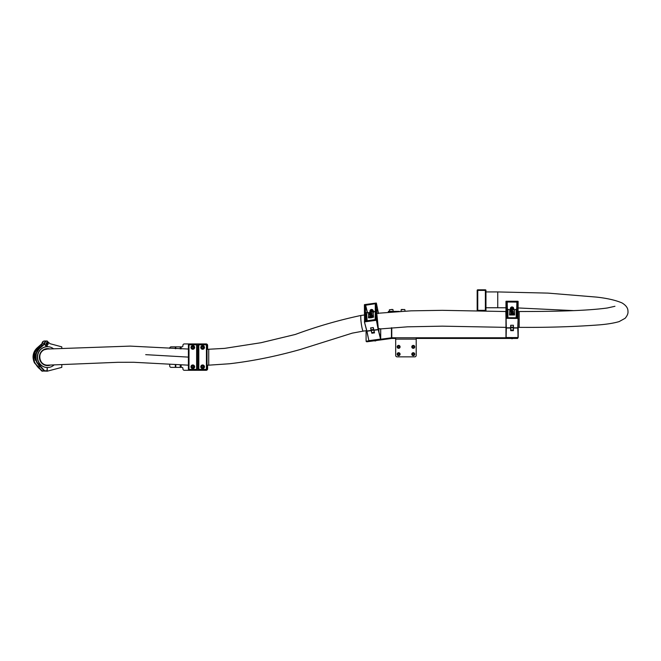<?xml version="1.0" encoding="UTF-8"?>
<svg xmlns="http://www.w3.org/2000/svg" width="661" height="661" viewBox="0 0 661 661"><rect width="100%" height="100%" fill="white"/><g stroke="black" fill="none" stroke-linecap="round" stroke-linejoin="round"><path stroke-width="0.99" d="M391.766 327.765L391.766 337.763L517.613 337.763L518.199 337.391L518.199 327.36M366.087 330.731L366.087 340.894L366.814 341.803L391.618 338.449A0.876 0.678 180 0 1 391.766 338.44L395.683 338.44M416.207 338.44L517.613 338.44L517.613 337.763M518.199 337.391L517.613 338.44M399.343 311.389L389.825 311.389L389.825 312.042M388.362 312.157L388.362 311.389L389.825 311.389M416.207 337.763L416.207 355.387A1.462 1.462 0 0 1 414.736 356.849L397.154 356.849A1.462 1.462 0 0 1 395.683 355.387L395.683 337.763M391.766 337.763A1.76 1.347 180 0 0 391.461 337.788L391.618 338.449M366.814 341.803L366.111 340.944M366.665 341.134L391.461 337.788L391.461 327.79M477.168 310.901L477.168 310.331A0.587 0.587 0 0 0 477.696 310.918A0.587 0.587 0 0 1 477.168 310.331L477.168 290.402A0.587 0.587 0 0 1 477.754 289.815L485.372 289.815A0.587 0.587 0 0 1 485.959 290.402L485.959 310.331A0.587 0.587 0 0 1 485.372 310.918L485.372 310.331L477.754 310.331L477.754 290.402L485.372 290.402L485.372 289.815A0.587 0.587 0 0 1 485.959 290.402L485.372 290.402L485.372 310.331L485.959 310.331A0.587 0.587 0 0 1 485.372 310.918L477.787 310.918M485.959 311.166L485.959 310.331M506.111 337.606L505.971 327.36L506.111 337.655L518.125 337.515L518.125 327.36L518.125 337.515L517.761 328.038L513.44 328.038L513.399 330.657L510.697 330.657L510.647 328.038L506.326 328.038L506.111 337.606L517.976 337.606L505.971 337.515L505.971 301.383L506.111 318.313L517.976 318.313L517.976 301.267L506.111 301.234L518.125 301.383L517.976 337.606M513.399 330.657L513.3 327.972A1.314 0.843 0 0 0 512.044 327.377A1.314 0.843 0 0 0 510.788 327.972L510.697 330.657M513.258 330.591A1.256 0.81 0 0 0 512.044 329.996A1.256 0.81 0 0 0 510.837 330.591M509.714 309.844L507.912 309.348L507.912 317.743M509.573 314.834L509.838 309.794L509.59 314.76L509.755 312.62L509.838 314.339L514.341 314.206L514.341 309.86L514.588 314.983L509.507 314.983L514.415 314.958L514.258 314.264M514.316 309.819L509.78 309.819M513.514 308.381A1.909 1.223 180 0 1 513.952 309.15A1.909 1.223 180 0 1 513.68 309.794M510.928 313.198L513.217 313.471L511.284 313.562M513.217 311.364L510.879 311.438L510.912 310.53L511.606 310.224L513.217 311.364L510.879 311.364M511.242 312.166A6.742 4.33 0 0 0 513.779 313.405A8.791 5.652 180 0 1 512.523 312.818L512.432 312.769A8.791 5.652 180 0 1 511.35 312.017L511.242 312.24A6.742 4.33 0 0 0 511.556 312.471M511.564 312.033L511.597 312.446A6.742 4.33 0 0 0 511.945 312.653L510.846 312.306L511.077 311.794A8.791 5.652 180 0 1 509.805 310.017A6.742 4.33 0 0 0 510.945 311.909L511.54 311.678L511.234 312.24M509.805 310.017L509.805 310.092A6.742 4.33 0 0 0 510.912 311.959M511.945 312.719A6.742 4.33 0 0 0 513.779 313.488L513.779 313.405M511.697 312.306L512.531 311.62L513.25 312.289L512.523 312.893M512.862 312.281L512.052 312.612M512.407 312.546L512.539 311.909L512.052 312.546M510.416 309.794A1.909 1.223 180 0 1 510.143 309.15A1.909 1.223 180 0 1 510.581 308.381M516.935 308.48L516.96 317.743M507.136 317.743L507.161 308.48M516.183 317.743L516.183 309.348L516.935 308.447M510.837 325.195L510.788 327.749L506.326 327.831L510.647 327.815L510.697 325.27L513.399 325.27L513.44 327.815L517.761 327.815L513.44 327.831L513.258 325.195M507.218 308.67L507.111 317.743L516.877 317.792M516.728 308.951L516.877 302.011L516.877 308.67M517.009 317.743L517.026 302.102L507.21 302.011L507.367 308.951M514.341 311.447L514.341 312.62M514.341 314.206L509.838 314.339L509.738 314.851M511.267 311.075L511.961 311.075L511.606 310.521L511.267 311.075L511.606 310.587L511.961 311.075M511.945 312.653L510.846 312.24M513.25 312.215L512.523 312.827M513.217 313.719L510.97 313.719M193.227 366.186A0.735 0.735 0 0 0 192.5 366.12M192.384 367.384A0.735 0.735 0 0 0 193.119 367.45M203.125 366.244A0.735 0.735 0 0 0 202.406 366.087M202.134 367.326A0.735 0.735 0 0 0 202.844 367.483M203.2 346.984A0.735 0.735 0 0 0 202.522 346.719M202.051 347.893A0.735 0.735 0 0 0 202.737 348.165M193.392 347A0.735 0.735 0 0 0 192.715 346.711M192.227 347.884A0.735 0.735 0 0 0 192.905 348.165M169.703 364.5L169.703 365.905A1.462 1.462 0 0 0 171.174 367.376L182.015 367.376A0.876 0.876 0 0 1 182.899 368.251L182.899 368.838A1.462 1.462 0 0 0 184.361 370.3L206.141 370.3A1.462 1.462 0 0 0 207.612 368.838L207.612 365.169M169.703 348.347L169.703 348.322A1.462 1.462 0 0 1 171.174 346.851L182.015 346.851A0.876 0.876 0 0 0 182.899 345.976L182.899 345.389A1.462 1.462 0 0 1 184.361 343.927L206.141 343.927A1.462 1.462 0 0 1 207.612 345.389L207.612 349.347M200.795 366.789A1.834 1.834 0 0 1 202.63 364.955A1.834 1.834 0 0 1 204.456 366.789A1.834 1.834 0 0 1 202.63 368.615A1.834 1.834 0 0 1 200.795 366.789M202.043 349.173L200.795 347.438A1.834 1.834 0 0 1 202.63 345.612A1.834 1.834 0 0 1 204.456 347.438A1.834 1.834 0 0 1 202.63 349.272A1.834 1.834 0 0 1 200.795 347.438L202.043 345.703M198.234 360.245L198.234 357.989M198.234 369.425L198.234 368.838L198.821 370.011L206.439 370.011A0.587 0.587 0 0 0 207.025 369.425L207.025 344.802A0.587 0.587 0 0 0 206.439 344.216L198.821 344.216A0.587 0.587 90 0 0 198.234 344.802L198.234 369.425A0.587 0.587 0 0 0 198.821 370.011L206.439 370.011L206.439 344.802L198.821 344.802L198.821 369.425L207.025 369.425L207.025 368.838L207.025 369.425M198.234 368.838L198.234 360.98M207.025 368.838L207.025 360.98M207.025 349.347L224.608 348.372L260.971 342.729L295.318 334.458C316.867 326.493 338.787 320.155 361.08 315.437A7.915 0.884 82.3 0 0 361.27 323.444A7.915 0.884 82.3 0 0 363.195 331.12L366.681 330.649M361.08 315.437L364.401 314.983M477.168 302.945L477.168 300.201M374.498 332.863L373.82 330.227A1.314 0.835 -13 0 0 372.581 329.798A1.314 0.835 -13 0 0 371.342 330.558L371.837 333.218L371.201 330.64L366.946 331.219L368.871 340.671L380.562 339.093L378.208 329.699L373.952 330.277L374.498 332.863L371.837 333.218M374.357 332.814A1.256 0.793 -13 0 0 373.168 332.384A1.256 0.793 -13 0 0 371.969 333.136M380.505 328.831L378.356 328.55L378.356 329.583L380.703 338.986L380.703 328.806L380.579 339.151L368.896 340.729L380.579 339.151M379.075 330.938L378.307 328.484M368.607 312.678L367.185 312.422L366.681 314.694L367.144 320.75M373.11 312.058L373.506 317.173L371.061 317.776L368.507 317.85L368.673 313.107M372.994 310.563A1.909 1.206 167 0 1 373.589 311.199A1.909 1.206 167 0 1 373.283 312.132M372.027 315.917L369.796 316.404L369.863 315.636L372.027 315.917M372.011 313.463L369.722 314.132L369.739 313.215L370.424 312.827L372.011 313.752L369.706 314.066M371.118 313.066L371.168 313.578M370.069 314.81A6.742 4.263 -13 0 0 372.564 315.718A8.791 5.569 167 0 1 371.325 315.297L371.242 315.264A8.791 5.569 167 0 1 370.168 314.653L370.086 314.884A6.742 4.263 -13 0 0 370.383 315.074M370.358 314.281L370.424 315.033A6.742 4.263 -13 0 0 370.755 315.206L369.673 314.942L369.904 314.462A8.791 5.569 167 0 1 368.648 312.851A6.742 4.263 -13 0 0 368.656 312.901A6.742 4.263 -13 0 0 369.772 314.595L370.358 314.281L370.16 315.14M370.061 314.884L370.383 314.57L370.143 315.074M368.664 312.934A6.742 4.263 -13 0 0 368.673 312.975A6.742 4.263 -13 0 0 369.747 314.636M369.673 314.942L370.771 315.272A6.742 4.263 -13 0 0 372.581 315.793L372.564 315.718M370.515 314.892L371.333 314.091L372.06 314.661L371.35 314.157L372.06 314.661L371.342 315.371M371.672 314.71L370.879 315.148M368.557 317.693L373.341 317.173L373.135 316.445L373.407 316.966L373.201 314.884L373.06 316.586L368.706 317.173L368.507 317.85L368.565 315.512L368.565 317.33M370.077 312.438A1.909 1.206 167 0 1 369.879 312.058A1.909 1.206 167 0 1 370.135 311.224M366.252 320.874L365.764 312.86L366.905 312.314M375.291 304.638L375.283 319.651L375.646 310.91M364.401 321.808L366.756 330.946L364.409 321.824L366.896 331.004L371.151 330.426L370.614 327.914L373.275 327.559L373.903 330.054L378.158 329.484L376.382 320.188L378.307 328.327C376.018 317.652 376.018 302.209 378.307 313.636M370.755 327.823L371.292 330.343A1.314 0.835 167 0 1 372.531 329.583A1.314 0.835 167 0 1 373.771 330.004L373.135 327.501M378.249 329.5L378.232 327.963M365.632 321.006L365.318 305.06L367.26 312.438M367.442 312.471L365.632 305.225L375.415 303.696L375.151 319.717M375.415 319.668L365.318 321.031L365.318 305.06L375.415 303.696M368.507 313.116L368.565 314.339L368.615 312.661L373.052 312.033L368.698 312.636M371.242 315.314L371.342 314.38L370.862 315.082M373.135 313.678L373.135 312.091M368.565 315.512L368.615 314.289L368.565 315.512M373.052 312.033L373.432 312.488M368.698 317.098L373.052 316.512M370.094 313.719L370.771 313.454L370.433 313.116L370.094 313.719M370.771 313.454L370.433 313.116L370.102 313.719M371.333 314.091L372.044 314.595L371.325 315.305M372.011 316.107L369.796 316.404M398.616 345.389A1.462 1.462 0 0 1 400.087 346.851A1.462 1.462 0 0 1 398.616 348.322A1.462 1.462 0 0 1 397.154 346.851A1.462 1.462 0 0 1 398.616 345.389A1.462 1.462 0 0 0 397.154 346.851A1.462 1.462 0 0 0 398.616 348.322M397.889 347.281L398.616 347.703L399.351 347.281L399.351 346.43L398.616 346.009L397.889 346.43L397.889 347.281M398.385 352.734A1.462 1.462 0 0 1 400.062 353.949A1.462 1.462 0 0 1 398.847 355.626A1.462 1.462 0 0 1 397.17 354.412A1.462 1.462 0 0 1 398.385 352.734M397.963 354.717L398.748 355.015L399.409 354.486L399.277 353.652L398.484 353.346L397.831 353.883L397.963 354.717M412.861 352.776A1.462 1.462 0 0 1 414.678 353.767A1.462 1.462 0 0 1 413.687 355.585A1.462 1.462 0 0 1 411.869 354.593A1.462 1.462 0 0 1 412.861 352.776M412.687 354.792L413.513 354.99L414.092 354.379L413.852 353.569L413.034 353.371L412.447 353.982L412.687 354.792M412.728 345.496A1.462 1.462 0 0 1 414.637 346.314A1.462 1.462 0 0 1 413.819 348.215A1.462 1.462 0 0 1 411.91 347.397A1.462 1.462 0 0 1 412.728 345.496M412.753 347.521L413.588 347.645L414.108 346.975L413.794 346.19L412.96 346.067L412.439 346.736L412.753 347.521M391.287 309.488L392.171 309.488M403.317 309.488L401.401 309.488L403.317 309.488M512.482 338.639A0.735 0.471 180 0 1 511.614 338.639M511.3 338.44A0.876 0.562 -0 0 0 512.796 338.44M510.953 309.794A1.462 0.942 180 0 1 510.598 309.298A1.462 0.942 180 0 1 510.581 309.166A1.462 0.942 180 0 1 510.598 309.026M513.498 309.026A1.462 0.942 180 0 1 513.514 309.166A1.462 0.942 180 0 1 513.143 309.794M512.572 308.241L512.886 307.737L512.358 307.315L511.209 307.894L512.572 308.241M511.523 308.15L511.523 307.39M512.415 308.257L511.68 308.274M512.358 308.208L512.358 307.315M373.159 311.29A1.462 0.925 167 0 1 373.168 311.314A1.462 0.925 167 0 1 372.887 312.058M370.59 312.372A1.462 0.925 167 0 1 370.309 311.975A1.462 0.925 167 0 1 370.309 311.951M373.168 311.314A1.462 0.925 167 0 1 373.176 311.339L372.895 310.141A1.462 0.925 167 0 1 372.903 310.166A1.462 0.925 167 0 1 371.664 311.381A1.462 0.925 167 0 1 370.044 310.802A1.462 0.925 167 0 1 370.036 310.777L370.309 311.975M370.937 309.951L370.606 310.496L371.11 310.86L372.259 310.141L370.937 309.951L371.127 310.86M371.953 310.662L371.135 310.835M371.961 310.637L371.763 309.769M375.836 340.745A0.735 0.463 167 0 1 374.936 340.952M374.514 340.762A0.876 0.554 -13 0 0 376.043 340.555M481.563 310.918L478.928 310.951L481.563 310.918M483.91 310.918L483.398 310.918M479.729 310.918L479.217 310.918M190.979 366.789A1.834 1.834 0 0 1 192.805 364.955A1.834 1.834 0 0 1 194.64 366.789A1.834 1.834 0 0 1 192.805 368.615A1.834 1.834 0 0 1 190.979 366.789M192.219 349.173L190.979 347.438A1.834 1.834 0 0 1 192.805 345.612A1.834 1.834 0 0 1 194.64 347.438A1.834 1.834 0 0 1 192.805 349.272A1.834 1.834 0 0 1 190.979 347.438L192.219 345.703M188.41 369.425L188.996 369.425L188.996 370.011L196.623 370.011A0.587 0.587 0 0 0 197.201 369.425L197.201 344.802A0.587 0.587 0 0 0 196.623 344.216L188.996 344.216A0.587 0.587 90 0 0 188.41 344.802L188.41 369.425A0.587 0.587 0 0 0 188.996 370.011L196.623 370.011L196.623 344.802L188.996 344.802L188.996 369.425L197.201 369.425M188.41 344.802L188.996 344.802L188.996 344.216L196.623 344.216L197.201 344.802M61.787 348.496L61.787 346.851L50.071 343.712L46.914 340.993A2.636 2.52 -90 0 1 47.08 341.002M46.948 371.185L47.253 367.516L47.253 370.887L44.56 370.714L37.347 362.658C36.14 360.856 35.76 356.816 36.206 354.916C35.925 353.131 39.511 348.173 39.999 348.157L44.617 344.084L47.253 346.711L47.253 344.802A1.173 1.124 -90 0 1 46.13 343.629A1.173 1.124 -90 0 1 47.253 342.456L48.303 344.034L47.253 344.802L46.196 343.224L47.253 342.456L47.253 340.993C45.733 341.159 44.882 342.043 44.725 343.629C44.882 345.224 45.733 346.1 47.253 346.265L46.914 346.265A2.636 2.52 -90 0 1 46.014 346.091M42.081 343.844L42.511 342.456A2.636 2.52 -90 0 1 45.039 341.01M44.617 344.084L44.444 343.175A2.619 2.512 -90 0 1 44.667 342.456L44.568 343.836M44.651 342.456A2.636 2.52 -90 0 1 46.914 340.993M61.787 364.641L61.787 367.376L47.253 371.185M45.419 341.208L44.51 340.993C42.982 341.15 42.139 342.026 41.99 343.629M35.43 357.378L35.545 357.89L35.355 357.436M35.463 358.08L35.397 358.609L35.603 358.146M35.107 358.229L34.843 358.741M35.149 359.179L35.256 359.229A11.138 10.65 90 0 0 35.322 359.576L35 359.625M35.107 359.799L35.248 360.063A11.229 10.733 90 0 0 35.297 360.237L35.173 360.237A11.229 10.733 -90 0 1 35.124 360.063L35.306 359.956M34.826 357.51L34.934 358.039M35.562 356.75L35.496 356.94A11.229 10.733 90 0 0 35.487 357.114A11.229 10.733 90 0 0 35.487 357.155L35.33 357.204M39.553 366.83L34.091 357.114C34.339 352.164 36.644 348.686 40.999 346.695M37.206 348.157L37.115 347.934C34.446 350.421 33.091 353.478 33.05 357.114L34.413 362.798L42.428 371.185L34.529 362.798L33.166 357.114C33.133 353.66 34.496 350.594 37.247 347.934L37.512 348.157C33.364 352.338 32.48 357.171 34.859 362.658C37.09 366.334 37.917 367.789 42.073 370.714L42.585 371.185L44.766 370.887M46.997 371.185L44.328 370.961L37.016 362.798L35.644 357.114C35.62 353.652 36.983 350.594 39.734 347.934L39.999 348.157M44.502 343.728L39.602 347.934C36.942 350.404 35.587 353.461 35.537 357.114L36.9 362.798L44.915 371.185L44.155 370.953L47.253 370.887M47.253 342.456L48.245 343.629L47.253 344.802L47.253 342.456M35.38 356.717L35.231 356.94A11.229 10.733 90 0 0 35.231 357.114A11.229 10.733 90 0 0 35.231 357.155L35.479 357.204M41.726 346.042L41.858 343.728L37.099 347.942L41.858 343.728M37.347 362.658L36.9 362.798C34.455 357.18 35.355 352.23 39.586 347.942L44.328 343.737L39.602 347.934M46.65 341.01L44.766 341.01A2.619 2.512 90 0 0 42.296 343.175L42.147 344.092L37.512 348.157M42.073 370.714L41.684 370.961L42.428 371.185L41.668 370.953L34.397 362.79C31.976 357.18 32.876 352.23 37.099 347.942L42.015 343.728M35.273 353.899L35.248 353.99A11.229 10.733 90 0 0 35.157 354.337L35.132 354.428M35.504 353.899L35.273 353.99A11.229 10.733 90 0 0 35.182 354.337L35.273 354.428M35.364 353.99A11.138 10.65 90 0 0 35.264 354.337L35.364 354.428M35.033 355.395L34.95 355.395A11.229 10.733 -90 0 0 34.934 355.486L34.926 355.577A11.229 10.733 90 0 0 34.901 355.75L34.868 355.792A11.229 10.733 90 0 1 34.926 355.395L35.091 355.221M34.975 356.015L35.025 356.056A11.229 10.733 90 0 0 35 356.32A11.229 10.733 -90 0 1 34.992 356.097L34.975 356.097A11.138 10.65 90 0 0 34.967 356.188L34.868 356.229A11.138 10.65 90 0 0 34.859 356.32L34.884 356.453M34.992 356.097L34.893 356.097A11.229 10.733 90 0 0 34.884 356.188L34.859 356.188A11.229 10.733 -90 0 1 34.868 356.056L35.107 356.056A11.138 10.65 90 0 0 35.091 356.32L34.744 356.32A11.229 10.733 -90 0 1 34.769 356.056A11.229 10.733 90 0 0 34.769 356.32L34.926 356.543M35.628 355.444L35.578 355.659A11.229 10.733 90 0 0 35.562 355.841L35.545 355.882M35.702 359.254L35.62 359.254A11.229 10.733 -90 0 1 35.57 358.931L35.636 358.783M35.735 359.402L35.595 358.791M35.463 356.056L35.471 356.105A11.229 10.733 90 0 0 35.446 356.453L35.43 356.494M47.418 346.711A10.402 9.948 90 0 0 47.311 346.711A10.402 9.948 90 0 0 43.18 347.645A10.402 9.948 90 0 0 37.586 359.32A10.402 9.948 90 0 0 47.311 367.516A10.402 9.948 90 0 0 47.418 367.516M53.599 348.868A10.402 9.948 90 0 0 47.526 346.711A10.402 9.948 90 0 0 43.395 347.645A10.402 9.948 90 0 0 37.801 359.32A10.402 9.948 90 0 0 47.526 367.516A10.402 9.948 90 0 0 51.657 366.582A10.402 9.948 90 0 0 54.028 364.988M197.201 360.245L197.201 353.982M201.175 347.653A1.462 1.462 0 0 1 202.415 345.992A1.462 1.462 0 0 1 204.075 347.223A1.462 1.462 0 0 1 202.844 348.892A1.462 1.462 0 0 1 201.175 347.653M203.15 348.107L203.464 347.314L202.935 346.653L202.101 346.777L201.787 347.562L202.316 348.231L203.15 348.107M201.233 367.227A1.462 1.462 0 0 1 202.183 365.384A1.462 1.462 0 0 1 204.026 366.343A1.462 1.462 0 0 1 203.067 368.185A1.462 1.462 0 0 1 201.233 367.227M203.249 367.359L203.431 366.533L202.811 365.963L202.002 366.211L201.82 367.037L202.448 367.615L203.249 367.359M191.475 367.4A1.462 1.462 0 0 1 192.194 365.459A1.462 1.462 0 0 1 194.136 366.169A1.462 1.462 0 0 1 193.425 368.119A1.462 1.462 0 0 1 191.475 367.4M193.499 367.276L193.574 366.434L192.888 365.946L192.12 366.301L192.037 367.144L192.731 367.632L193.499 367.276M193.698 348.603A1.462 1.462 0 0 1 191.64 348.33A1.462 1.462 0 0 1 191.921 346.273A1.462 1.462 0 0 1 193.97 346.554A1.462 1.462 0 0 1 193.698 348.603M193.136 346.661L192.293 346.769L191.971 347.554L192.483 348.223L193.326 348.116L193.648 347.331L193.136 346.661M416.207 339.11L395.683 339.11M477.754 289.815L477.754 290.402L477.168 290.402A0.587 0.587 0 0 1 477.754 289.815M477.168 310.331L477.754 310.331L477.754 310.918M485.959 311.108L484.199 310.951M513.382 327.856L517.761 327.864L518.125 318.428L517.761 327.815M518.125 318.428L506.111 318.313L506.26 327.848M509.755 311.447L509.755 312.62M512.771 327.294A1.462 0.942 0 0 0 511.325 327.294M506.921 301.804L517.175 301.804L517.175 317.776L506.921 317.776L506.921 301.804M513.44 327.831L510.788 327.749A1.314 0.843 180 0 1 512.044 327.154A1.314 0.843 180 0 1 513.3 327.749L513.44 327.864M510.647 327.864L506.326 327.815M181.114 367.376L181.114 365.046M181.114 348.925L181.114 346.851M180.238 367.376L180.238 365.021M180.238 348.892L180.238 346.851M175.776 367.376L175.776 364.847M175.776 348.702L175.776 346.851M175.33 367.376L175.33 364.822M175.33 348.678L175.33 346.851M198.821 344.216L198.821 344.802L198.234 344.802M207.025 344.802L206.439 344.802L206.439 344.216M614.953 306.283L607.31 307.993C584.316 311.133 549.745 311.447 519.174 311.529L519.174 319.519M505.971 307.786L497.741 307.753L497.741 291.931L485.959 291.931M519.174 319.445L519.174 327.36C547.672 327.567 574.376 326.741 599.296 324.873C607.343 324.204 613.962 323.113 619.134 321.601L625.132 318.288C627.355 315.652 628.297 313.264 627.95 311.141C628.008 308.092 626.041 305.365 622.042 302.945C615.746 300.234 607.244 298.285 596.553 297.103L548.019 293.112L497.741 291.931M376.572 313.364L411.051 310.835L442.308 310.331L505.822 311.529L506.169 327.36M208.727 349.347L208.727 365.169L229.35 363.773C252.238 361.146 275.976 356.362 300.573 349.413L352.263 333.136L363.195 331.12M378.307 312.727L378.356 313.149M371.16 330.442L366.805 331.153L368.896 340.729L366.847 331.045M373.87 330.103L366.921 331.054M378.307 312.612L376.382 303.143L376.208 320.098L376.208 303.052L364.525 304.63L364.525 321.676L376.233 320.304L364.55 321.882L364.401 304.754M368.615 315.471L368.615 317.049M373.135 316.445L373.135 314.859M368.615 312.703L368.615 314.289M378.166 329.5L373.928 330.07L378.183 329.492M373.126 329.599A1.462 0.925 -13 0 0 371.631 329.938M365.516 320.973L375.291 319.594L375.299 304.01M364.541 304.622L376.233 303.052M378.307 312.587L376.349 303.085M398.616 348.116A1.264 1.264 0 0 0 399.88 346.851A1.264 1.264 0 0 0 398.616 345.596A1.264 1.264 0 0 0 397.36 346.851A1.264 1.264 0 0 0 398.616 348.116M398.814 355.428A1.264 1.264 0 0 0 399.864 353.982A1.264 1.264 0 0 0 398.418 352.941A1.264 1.264 0 0 0 397.377 354.379A1.264 1.264 0 0 0 398.814 355.428M413.629 355.395A1.264 1.264 0 0 0 414.48 353.825A1.264 1.264 0 0 0 412.918 352.974A1.264 1.264 0 0 0 412.067 354.536A1.264 1.264 0 0 0 413.629 355.395M413.736 348.025A1.264 1.264 0 0 0 414.447 346.389A1.264 1.264 0 0 0 412.803 345.686A1.264 1.264 0 0 0 412.1 347.322A1.264 1.264 0 0 0 413.736 348.025M393.196 311.389L392.898 309.488L389.387 309.778L389.387 311.389M404.623 309.488L401.111 309.778L401.111 311.29M512.341 338.44A1.025 0.661 180 0 1 511.746 338.44M510.581 309.166L510.581 307.976C511.399 306.638 512.374 306.588 513.498 307.811A1.462 0.942 180 0 1 513.514 307.976A1.462 0.942 180 0 1 512.151 308.91A1.462 0.942 180 0 1 510.598 308.109A1.462 0.942 180 0 1 510.581 307.976A1.462 0.942 180 0 1 511.308 307.158M512.787 307.158A1.462 0.942 180 0 1 513.481 307.77M513.291 307.695A1.264 0.81 -0 0 0 511.862 307.018A1.264 0.81 -0 0 0 510.804 307.935A1.264 0.81 -0 0 0 512.234 308.621A1.264 0.81 -0 0 0 513.291 307.695M375.498 340.63A1.173 0.744 167 0 1 374.853 340.712M375.58 340.613A1.025 0.653 167 0 1 374.82 340.721M370.201 310.579A1.264 0.801 -13 0 0 371.581 311.1A1.264 0.801 -13 0 0 372.664 310.05A1.264 0.801 -13 0 0 371.284 309.53A1.264 0.801 -13 0 0 370.201 310.579M370.036 310.769A1.462 0.925 167 0 1 370.532 309.885M372.052 309.53A1.462 0.925 167 0 1 372.895 310.141C371.639 309.042 370.689 309.249 370.036 310.777M34.859 362.658L34.413 362.798M44.056 370.887L42.668 370.887M42.296 343.175L44.444 343.175M36.9 362.798L44.155 370.953M49.939 349A8.502 8.13 90 0 0 39.99 360.311A8.502 8.13 90 0 0 50.269 365.112M44.213 349.776C36.76 352.792 39.437 365.673 47.394 365.178A8.064 7.709 90 0 1 44.196 349.776L47.394 349.049A8.064 7.709 90 0 0 44.221 349.768M188.41 357.114L145.701 354.66M203.877 347.256A1.264 1.264 0 0 0 202.44 346.19A1.264 1.264 0 0 0 201.382 347.628A1.264 1.264 0 0 0 202.811 348.686A1.264 1.264 0 0 0 203.877 347.256M203.828 366.409A1.264 1.264 0 0 0 202.249 365.583A1.264 1.264 0 0 0 201.423 367.169A1.264 1.264 0 0 0 203.01 367.987A1.264 1.264 0 0 0 203.828 366.409M193.954 366.26A1.264 1.264 0 0 0 192.277 365.64A1.264 1.264 0 0 0 191.665 367.318A1.264 1.264 0 0 0 193.334 367.929A1.264 1.264 0 0 0 193.954 366.26M192.045 346.438A1.264 1.264 0 0 0 191.806 348.207A1.264 1.264 0 0 0 193.574 348.446A1.264 1.264 0 0 0 193.813 346.678A1.264 1.264 0 0 0 192.045 346.438M366.087 340.894L366.244 341.555M506.186 326.881L506.07 330.541M518.026 330.541L517.91 326.881M513.952 309.15L513.969 309.794M510.143 309.15L510.127 309.794M514.382 309.844L516.183 309.348M507.912 309.348L507.161 308.447M505.971 318.428L506.326 327.864M518.125 311.529L519.174 311.529M497.741 307.753L485.959 307.753M573.624 310.62L518.125 307.952M517.927 327.36L519.174 327.36M378.53 329.071L407.515 326.823L442.3 326.154L505.822 327.36M207.025 365.169L208.727 365.169M373.589 311.199L373.787 311.967M373.225 312.149L375.233 311.331M376.563 311.207L378.307 328.343M404.92 309.778L404.92 311.1M512.506 338.44L511.589 338.44M513.498 307.811L513.514 309.166M375.712 340.597L374.68 340.737M42.858 341.638L41.99 343.728M188.41 349.049L130.2 346.108L46.658 349.049M188.41 365.169L133.679 362.278L117.798 362.302L47.22 365.169"/></g></svg>
